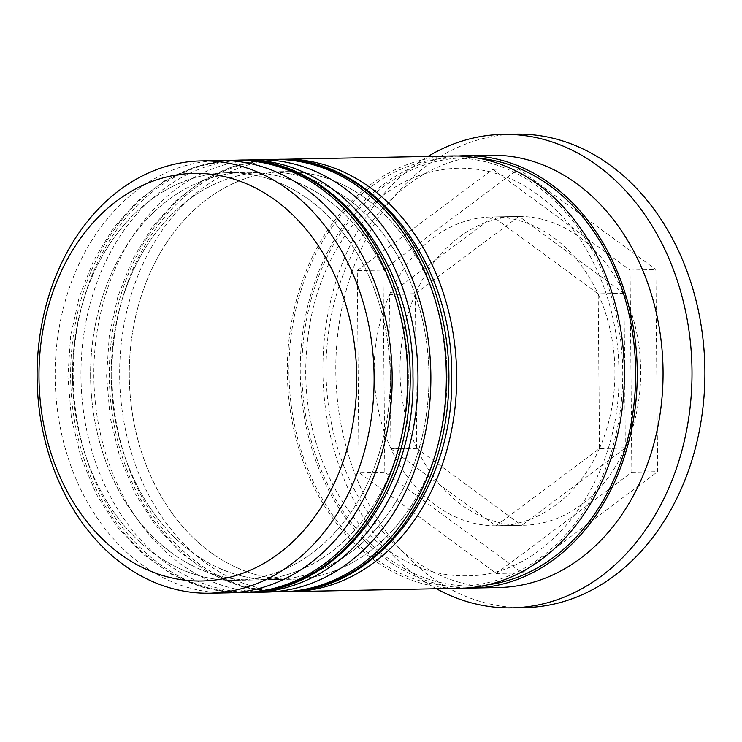 <?xml version="1.0" encoding="UTF-8"?>
<svg xmlns="http://www.w3.org/2000/svg" width="742" height="742" viewBox="0 0 742 742"><rect width="100%" height="100%" fill="white"/><g stroke="black" fill="none" stroke-linecap="round" stroke-linejoin="round"><path stroke-width="0.56" stroke-dasharray="3.71 2.78" d="M72.531 376.806A203.846 158.862 88.9 0 1 227.404 172.738A203.846 158.862 88.9 0 1 390.273 376.268A203.846 158.862 88.9 0 1 235.4 580.346A203.846 158.862 88.9 0 1 72.531 376.806A203.846 158.862 -91.1 0 0 233.183 580.365A203.846 158.862 -91.1 0 0 390.273 376.268A203.846 158.862 -91.1 0 0 229.621 172.71A203.846 158.862 -91.1 0 0 72.531 376.806M219.419 160.532A216.2 168.49 -91.1 0 0 55.158 376.973A216.2 168.49 -91.1 0 0 227.896 592.849M111.226 376.046A203.846 158.862 88.9 0 1 266.1 171.977A203.846 158.862 88.9 0 1 428.969 375.508A203.846 158.862 88.9 0 1 274.095 579.585A203.846 158.862 88.9 0 1 111.226 376.046A203.846 158.862 -91.1 0 0 271.878 579.613A203.846 158.862 -91.1 0 0 428.969 375.508A203.846 158.862 -91.1 0 0 268.316 171.949A203.846 158.862 -91.1 0 0 111.226 376.046M258.123 159.78A216.2 168.49 -91.1 0 0 93.854 376.222A216.2 168.49 -91.1 0 0 266.601 592.088M498.791 587.534A216.2 168.49 88.9 0 1 326.053 371.668A216.2 168.49 88.9 0 1 490.314 155.226M436.435 588.758A236.791 184.535 88.9 0 1 322.9 371.436A236.791 184.535 88.9 0 1 427.958 156.441M90.589 376.454A203.846 158.862 88.9 0 1 245.463 172.385A203.846 158.862 88.9 0 1 408.332 375.916A203.846 158.862 88.9 0 1 253.458 579.994A203.846 158.862 88.9 0 1 90.589 376.454A203.846 158.862 88.9 0 1 247.68 172.357A203.846 158.862 88.9 0 1 408.332 375.916A203.846 158.862 88.9 0 1 251.241 580.012A203.846 158.862 88.9 0 1 90.589 376.454M249.868 592.366A216.2 168.49 88.9 0 1 80.961 376.472A216.2 168.49 88.9 0 1 241.391 160.161M129.284 375.693A203.846 158.862 88.9 0 1 284.158 171.625A203.846 158.862 88.9 0 1 447.036 375.155A203.846 158.862 88.9 0 1 292.153 579.233A203.846 158.862 88.9 0 1 129.284 375.693A203.846 158.862 88.9 0 1 286.384 171.597A203.846 158.862 88.9 0 1 447.036 375.155A203.846 158.862 88.9 0 1 289.937 579.252A203.846 158.862 88.9 0 1 129.284 375.693M288.564 591.606A216.2 168.49 88.9 0 1 119.657 375.712A216.2 168.49 88.9 0 1 280.086 159.4M460.096 588.295A216.2 168.49 88.9 0 1 287.349 372.419A216.2 168.49 88.9 0 1 451.609 155.978M466.542 588.007A216.2 168.49 88.9 0 1 300.25 372.169A216.2 168.49 88.9 0 1 458.064 156.015M524.993 607.615A236.791 184.535 88.9 0 1 335.801 371.185A236.791 184.535 88.9 0 1 515.709 134.126M390.913 448.595A154.429 120.352 88.9 0 1 374.191 371.584A154.429 120.352 88.9 0 1 389.569 294.518L390.913 448.595L416.707 448.085A154.429 120.352 88.9 0 1 399.994 371.074A154.429 120.352 88.9 0 1 415.362 294.017L389.569 294.518M518.843 216.46L493.05 216.961L389.717 294.175L415.52 293.674A154.429 120.352 88.9 0 1 517.322 216.478A154.429 120.352 88.9 0 1 518.843 216.46L415.52 293.674M389.717 294.175A154.429 120.352 88.9 0 1 491.519 216.979A154.429 120.352 88.9 0 1 493.05 216.961M416.865 448.428L391.071 448.938L495.739 525.8L521.543 525.29A154.429 120.352 88.9 0 1 416.865 448.428L521.543 525.29M495.739 525.8A154.429 120.352 88.9 0 1 391.071 448.938M521.849 525.29L496.055 525.79L599.378 448.585L625.181 448.075A154.429 120.352 88.9 0 1 523.379 525.271A154.429 120.352 88.9 0 1 521.849 525.29L625.181 448.075M599.378 448.585A154.429 120.352 88.9 0 1 497.576 525.781A154.429 120.352 88.9 0 1 496.055 525.79M625.33 447.732L599.536 448.242L598.191 294.166L623.985 293.665A154.429 120.352 88.9 0 1 625.33 447.732L623.985 293.665M598.191 294.166A154.429 120.352 88.9 0 1 599.536 448.242M416.707 448.085L415.362 294.017M384.829 472.144L383.058 270.069L518.584 168.796L655.872 269.606L657.635 471.68L522.118 572.954L384.829 472.144L359.026 472.645L357.264 270.57L383.058 270.069M357.264 270.57L492.79 169.306L630.079 270.107L631.841 472.19L496.315 573.455L359.026 472.645M496.315 573.455L522.118 572.954M631.841 472.19L657.635 471.68M630.079 270.107L655.872 269.606M492.79 169.306L518.584 168.796M623.827 293.322L598.033 293.823L493.356 216.961L519.159 216.46A154.429 120.352 88.9 0 1 623.827 293.322L519.159 216.46M493.356 216.961A154.429 120.352 88.9 0 1 598.033 293.823M243.376 592.543A216.2 168.49 88.9 0 1 70.638 376.676A216.2 168.49 88.9 0 1 234.899 160.235M237.477 160.179A216.2 168.49 -91.1 0 0 73.217 376.621A216.2 168.49 -91.1 0 0 245.964 592.496M282.081 591.782A216.2 168.49 88.9 0 1 109.334 375.916A216.2 168.49 88.9 0 1 273.603 159.474M276.182 159.419A216.2 168.49 -91.1 0 0 111.921 375.86A216.2 168.49 -91.1 0 0 284.659 591.736M487.336 584.9A214.141 166.885 88.9 0 1 301.855 372.169A214.141 166.885 88.9 0 1 478.97 158.306M288.953 372.419A214.141 166.885 -91.1 0 0 457.721 586.263A214.141 166.885 -91.1 0 0 622.751 371.853A214.141 166.885 -91.1 0 0 453.983 158.018A214.141 166.885 -91.1 0 0 288.953 372.419M227.098 160.606L195.044 166.969L164.631 180.816L136.945 201.62L112.969 228.619L93.501 260.841L79.209 297.143L70.583 336.247L67.912 376.769L71.408 418.006L81.045 457.712L96.488 494.45L117.18 526.857L142.399 553.745L171.263 574.132L202.705 587.21L235.566 592.478M265.794 159.845L233.749 166.208L203.327 180.056L175.65 200.869L151.665 227.868L132.197 260.09L117.913 296.383L109.278 335.486L106.616 376.008L110.104 417.245L119.75 456.951L135.183 493.69L155.885 526.097L181.104 552.985L209.958 573.371L241.4 586.449L274.262 591.717M458.306 168.202C418.553 169.417 383.753 187.865 353.906 223.565C322.084 264.059 306.019 313.606 305.704 372.206C305.834 439.95 334.419 506.313 377.891 542.439C405.206 565.144 434.673 576.274 466.301 575.82C547.939 577.146 621.926 480.751 618.902 371.816C618.772 304.072 590.187 237.709 546.715 201.583C519.4 178.878 489.933 167.748 458.306 168.202M227.404 172.738L245.463 172.385M266.1 171.977L284.158 171.625M491.519 216.979L517.322 216.478M497.576 525.781L523.379 525.271M274.095 579.585L292.153 579.233M235.4 580.346L253.458 579.994"/><path stroke-width="1.11" d="M356.735 376.927A203.846 158.862 -91.1 0 0 196.083 173.368A203.846 158.862 -91.1 0 0 38.992 377.465A203.846 158.862 -91.1 0 0 199.644 581.023A203.846 158.862 -91.1 0 0 356.735 376.927M37.1 377.335A216.2 168.49 88.9 0 1 201.36 160.893A216.2 168.49 88.9 0 1 374.107 376.76A216.2 168.49 88.9 0 1 209.838 593.201A216.2 168.49 88.9 0 1 37.1 377.335M209.838 593.201L227.896 592.849A216.2 168.49 -91.1 0 0 392.166 376.407A216.2 168.49 -91.1 0 0 219.419 160.532L201.36 160.893M253.699 592.339L266.601 592.088A216.2 168.49 -91.1 0 0 430.861 375.647A216.2 168.49 -91.1 0 0 258.123 159.78L245.222 160.031A216.2 168.49 88.9 0 1 417.959 375.897A216.2 168.49 88.9 0 1 253.699 592.339A216.2 168.49 88.9 0 1 249.868 592.366M458.064 156.015A216.2 168.49 88.9 0 1 464.511 155.727L490.314 155.226A216.2 168.49 88.9 0 1 663.051 371.093A216.2 168.49 88.9 0 1 498.791 587.534L472.988 588.044A216.2 168.49 88.9 0 1 466.542 588.007M427.958 156.441A236.791 184.535 88.9 0 1 502.807 134.385A236.791 184.535 88.9 0 1 691.998 370.815A236.791 184.535 88.9 0 1 512.091 607.874A236.791 184.535 88.9 0 1 436.435 588.758M241.391 160.161A216.2 168.49 88.9 0 1 245.222 160.031M280.086 159.4A216.2 168.49 88.9 0 1 283.917 159.27A216.2 168.49 88.9 0 1 456.664 375.146A216.2 168.49 88.9 0 1 292.394 591.587A216.2 168.49 88.9 0 1 288.564 591.606M283.917 159.27L451.609 155.978A216.2 168.49 88.9 0 1 624.356 371.853A216.2 168.49 88.9 0 1 460.096 588.295L292.394 591.587M464.511 155.727A216.2 168.49 88.9 0 1 637.257 371.603A216.2 168.49 88.9 0 1 472.988 588.044M502.807 134.385L515.709 134.126A236.791 184.535 88.9 0 1 704.9 370.564A236.791 184.535 88.9 0 1 524.993 607.615L512.091 607.874M227.098 160.606L234.899 160.235A216.2 168.49 88.9 0 1 407.646 376.101A216.2 168.49 88.9 0 1 243.376 592.543L245.964 592.496A216.2 168.49 -91.1 0 0 410.224 376.055A216.2 168.49 -91.1 0 0 237.477 160.179C330.542 155.449 414.361 259.746 412.951 375.962C416.234 489.989 337.387 593.433 245.964 592.496M265.794 159.845L273.603 159.474A216.2 168.49 88.9 0 1 446.341 375.341A216.2 168.49 88.9 0 1 282.081 591.782L284.659 591.736A216.2 168.49 -91.1 0 0 448.919 375.294A216.2 168.49 -91.1 0 0 276.182 159.419C369.238 154.688 453.056 258.986 451.646 375.202C454.929 489.228 376.083 592.682 284.659 591.736M478.97 158.306A214.141 166.885 88.9 0 1 635.653 371.603A214.141 166.885 88.9 0 1 487.336 584.9M234.899 160.235L237.477 160.179M235.566 592.478L243.376 592.543M273.603 159.474L276.182 159.419M274.262 591.717L282.081 591.782"/></g></svg>
